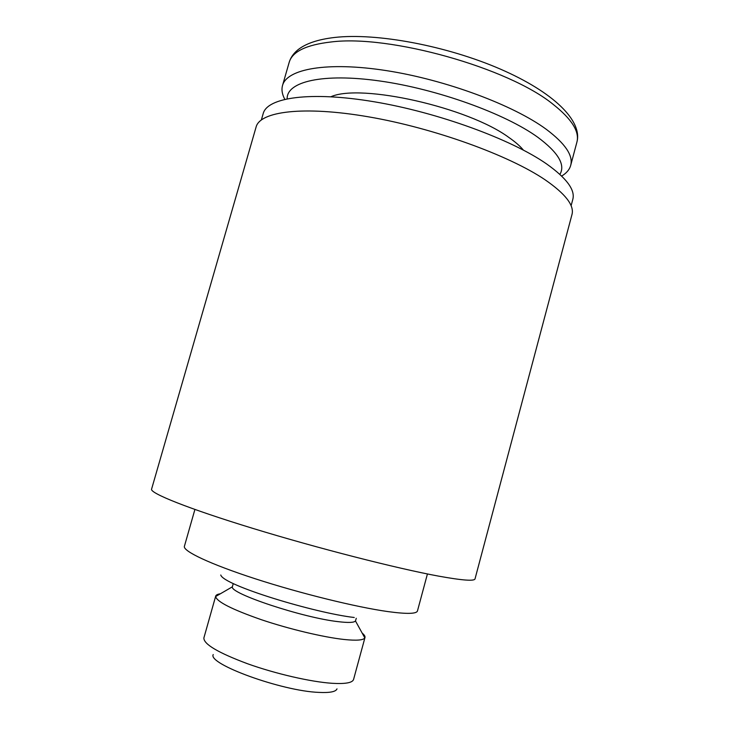<?xml version="1.0" encoding="UTF-8"?>
<svg xmlns="http://www.w3.org/2000/svg" width="729" height="729" viewBox="0 0 729 729"><rect width="100%" height="100%" fill="white"/><g stroke="black" fill="none" stroke-linecap="round" stroke-linejoin="round"><path stroke-width="1.09" d="M427.431 573.951L417.471 610.929C416.633 613.918 406.809 614.146 388.019 611.604C356.59 607.239 300.494 593.461 255.268 578.78C209.943 564.082 182.678 551.051 184.401 546.294L194.907 509.471M438.676 576.138C397.095 568.52 317.644 548.235 252.89 528.407C187.982 508.56 149.764 493.114 151.577 489.141L256.107 126.992C259.961 111.437 303.264 105.559 368.674 116.859C433.955 128.076 509.124 155.368 545.082 179.79C565.522 193.905 574.479 205.505 571.964 214.581L475.035 578.844C474.497 581.323 462.377 580.43 438.676 576.138M261.383 119.875L263.205 113.569C267.215 97.558 309.889 91.007 373.977 101.741C437.938 112.394 511.421 139.348 546.604 163.943C566.652 178.204 575.381 190.032 572.794 199.427L571.099 205.769M284.784 99.262C282.114 94.314 281.367 89.722 282.524 85.503C286.734 69.009 326.966 61.354 386.416 70.622C445.765 79.807 513.672 105.204 546.404 129.407C565.267 143.613 573.359 155.614 570.689 165.41C569.504 169.629 566.497 173.174 561.667 176.044M287.153 98.743C286.643 81.794 322.309 72.845 379.709 80.974C436.972 88.984 505.133 113.624 537.683 137.189C558.214 152.443 565.613 164.845 559.899 174.377M330.975 96.729C360.764 83.279 468.136 107.336 508.878 137.462C515.221 141.854 520.05 146.064 523.367 150.083M233.216 583.583L232.378 586.818C229.444 593.333 302.79 617.773 338.229 621.664C348.416 622.885 354.166 622.648 355.47 620.953L356.271 618.292M220.368 593.78C217.607 594.181 216.057 594.964 215.693 596.122L215.638 596.522C216.732 601.707 231.95 609.426 261.292 619.677C289.249 629.109 323.621 637.274 344.17 639.488C356.527 640.764 363.406 640.235 364.819 637.902L364.983 637.52C365.265 636.344 364.336 634.877 362.176 633.109M215.693 596.122L203.883 637.921C203.555 644.126 218.117 652.737 247.559 663.755C275.68 673.824 311.01 681.925 332.187 683.301C345.4 684.075 352.526 682.791 353.574 679.437L364.983 637.52M213.232 654.551C207.355 663.909 281.768 691.074 318.837 692.395C329.827 692.942 335.878 691.766 336.998 688.869M282.524 85.503L289.167 62.402C292.22 51.631 306.207 44.824 331.121 41.972C389.532 34.4 508.66 67.915 553.147 104.356C571.818 119.119 579.737 131.73 576.885 142.201L570.689 165.41M220.769 574.99C223.274 585.323 314.882 612.989 354.258 617.499M289.167 62.402C290.534 57.728 293.413 53.554 297.806 49.9C305.743 43.53 318.017 39.384 334.638 37.461C376.665 32.641 446.841 45.845 500.404 69.118C553.94 92.373 582.744 121.05 576.885 142.201M232.378 586.818L215.638 596.522M355.47 620.953L364.819 637.902"/></g></svg>
